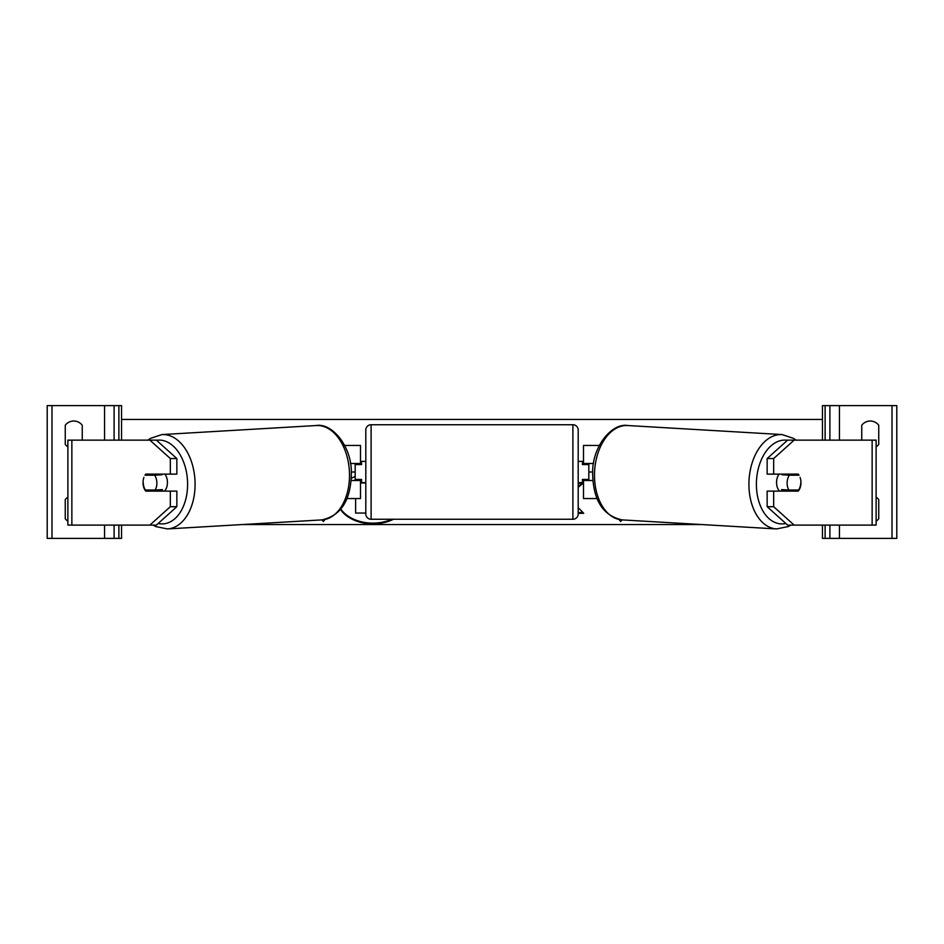 <?xml version="1.0" encoding="UTF-8"?>
<svg xmlns="http://www.w3.org/2000/svg" width="944" height="944" viewBox="0 0 944 944"><rect width="100%" height="100%" fill="white"/><g stroke="black" fill="none" stroke-linecap="round" stroke-linejoin="round"><path stroke-width="1.42" d="M355.18 463.504L355.18 464.566L361.552 464.566L361.552 461.38L365.8 461.38M355.18 464.566L355.18 480.496M360.49 479.434L360.49 498.55L347.003 498.55M360.49 464.566L360.49 445.45L344.666 445.45M350.46 463.504L360.49 463.504M360.49 480.496L351.18 480.496M121.54 525.1L121.54 538.375L47.2 538.375L47.2 405.625L121.54 405.625L121.54 440.14M67.885 446.866A10.62 10.62 0 0 1 65.254 444.388L65.254 425.272A10.62 10.62 0 0 1 82.246 425.272L82.246 440.14M67.885 497.134A10.62 10.62 0 0 0 65.254 499.612L65.254 518.728A10.62 10.62 0 0 0 67.885 521.206M114.106 538.375L114.106 525.1M114.106 440.14L114.106 405.625M371.11 424.741A5.31 5.31 0 0 0 365.8 430.051L365.8 513.949A5.31 5.31 0 0 0 371.11 519.259L572.89 519.259A5.31 5.31 0 0 0 578.2 513.949L578.2 430.051A5.31 5.31 0 0 0 572.89 424.741L371.11 424.741L371.11 519.259M355.18 479.434L361.552 479.434L361.552 482.62L365.8 482.62M578.2 461.38L582.448 461.38L582.448 464.566L588.82 464.566L588.82 479.434L582.448 479.434L582.448 482.62L578.2 482.62M151.477 490.03A10.62 6.832 -90 0 0 152.267 491.116M143.925 477.369A10.62 6.832 -90 0 0 143.028 482.62A10.62 6.832 -90 0 0 145.754 491.116L170.333 491.116L170.333 506.704L176.847 506.704L176.847 491.116L170.333 491.116M149.86 440.14L156.362 440.14L176.847 458.536L170.333 458.536L149.86 440.14L67.885 440.14L67.885 525.1L71.862 525.1L71.862 440.14M170.333 458.536L170.333 474.124L176.847 474.124L176.847 458.536M152.267 474.124A10.62 6.832 -90 0 0 151.488 475.186M176.847 506.704L156.362 525.1L71.862 525.1M170.333 474.124L145.754 474.124A10.62 6.832 -90 0 0 144.987 475.186L154.663 475.186A10.62 6.82 86.6 0 1 156.869 482.608A10.62 6.82 86.6 0 1 155.17 490.03L162.486 489.606A10.62 6.82 86.6 0 1 161.341 491.116M149.86 525.1L170.333 506.704M164.917 474.124A10.62 6.82 86.6 0 1 167.43 481.995A10.62 6.82 86.6 0 1 164.398 491.116M155.17 490.03L145.411 490.03A10.62 6.82 86.6 0 1 143.217 482.608M153.978 491.116A10.62 6.82 86.6 0 1 153.034 490.03M161.518 474.124A10.62 6.82 86.6 0 1 161.967 474.749L151.76 474.785M152.22 474.749A10.62 6.82 86.6 0 1 152.633 474.124M154.663 475.186L161.967 474.749M791.733 474.124A10.62 6.832 -90 0 1 792.512 475.186M773.667 474.124L773.667 458.536L794.14 440.14L787.638 440.14L767.153 458.536L767.153 474.124L798.246 474.124A10.62 6.832 -90 0 1 799.013 475.186L789.337 475.186A10.62 6.82 93.4 0 0 787.131 482.608A10.62 6.82 93.4 0 0 788.83 490.03L798.589 490.03A10.62 6.82 93.4 0 0 800.783 482.608M800.075 477.369A10.62 6.832 -90 0 1 800.972 482.62A10.62 6.832 -90 0 1 798.246 491.116L773.667 491.116L773.667 506.704L767.153 506.704L787.638 525.1L876.115 525.1L876.115 440.14L794.14 440.14M767.153 506.704L767.153 491.116L773.667 491.116M792.523 490.03A10.62 6.832 -90 0 1 791.733 491.116M767.153 458.536L773.667 458.536M794.14 525.1L773.667 506.704M779.083 474.124A10.62 6.82 93.4 0 0 776.57 481.995A10.62 6.82 93.4 0 0 779.602 491.116M789.337 475.186L782.033 474.749L791.78 474.749A10.62 6.82 93.4 0 0 791.367 474.124M782.482 474.124A10.62 6.82 93.4 0 0 782.033 474.749M788.83 490.03L781.514 489.606A10.62 6.82 93.4 0 0 782.659 491.116M790.022 491.116A10.62 6.82 93.4 0 0 790.966 490.03M861.754 440.14L861.754 425.272A10.62 10.62 0 0 1 878.746 425.272L878.746 444.388A10.62 10.62 0 0 1 876.115 446.866M876.115 497.134A10.62 10.62 0 0 1 878.746 499.612L878.746 518.728A10.62 10.62 0 0 1 876.115 521.206M822.46 525.1L822.46 538.375L896.8 538.375L896.8 405.625L822.46 405.625L822.46 440.14M829.894 538.375L829.894 525.1M829.894 440.14L829.894 405.625M588.82 463.504L588.82 464.566M588.82 479.434L588.82 480.496M583.51 479.434L583.51 498.55L596.997 498.55M583.51 464.566L583.51 445.45L599.334 445.45M593.54 463.504L583.51 463.504M583.51 480.496L592.82 480.496M340.855 509.194A35.825 25.323 180 0 0 372.833 523.118A35.825 25.323 180 0 0 391.831 519.259M355.18 476.496A35.825 25.323 180 0 0 351.321 478.289M340.572 509.548A35.825 25.323 180 0 0 372.833 523.861A35.825 25.323 180 0 0 393.436 519.259M592.667 472L588.82 472M355.18 472L351.333 472M702.006 524.569L241.994 524.569M321.987 519.884L323.32 521.513L324.972 519.495M578.2 513.312L583.711 513.312L578.2 507.636M578.2 487.269L583.168 483.281L578.2 483.281M622.013 519.884L620.68 521.513L619.028 519.495M822.46 419.431L121.54 419.431M360.49 482.207L361.552 482.207M360.49 482.962L365.8 482.962M365.8 513.064L355.617 513.064L355.617 498.55M578.2 486.514L582.236 483.281M578.2 512.568L582.991 512.568M621.435 519.837L620.68 521.513M620.68 520.758L619.748 519.625M322.565 519.837L323.32 521.513M323.32 520.758L324.252 519.625M104.548 538.375L104.548 525.1M104.548 440.14L104.548 405.625M51.979 538.375L51.979 405.625M118.885 538.375L118.885 525.1M118.885 440.14L118.885 405.625M572.89 519.259L572.89 424.741M158.179 523.472A41.949 26.939 -93.4 0 0 187.561 481.995A41.949 26.939 -93.4 0 0 156.527 440.282M195.042 481.759A47.259 30.35 86.6 0 1 167.43 528.935L321.845 519.896A47.259 30.35 -93.4 0 0 349.457 472.708A47.259 30.35 -93.4 0 0 316.323 425.532L161.908 434.57A47.259 30.35 86.6 0 1 195.042 481.759M872.138 525.1L872.138 440.14M785.821 523.472A41.949 26.939 -86.6 0 1 756.439 481.995A41.949 26.939 -86.6 0 1 787.473 440.282M782.092 434.57A47.259 30.35 93.4 0 0 748.958 481.759A47.259 30.35 93.4 0 0 776.57 528.935L622.155 519.896A47.259 30.35 -86.6 0 1 594.543 472.708A47.259 30.35 -86.6 0 1 627.677 425.532L782.092 434.57L793.562 438.382L796.016 440.14M892.021 538.375L892.021 405.625M839.452 538.375L839.452 525.1M839.452 440.14L839.452 405.625M825.115 538.375L825.115 525.1M825.115 440.14L825.115 405.625M153.07 525.1L155.748 526.563L167.43 528.935M316.323 425.532C331.781 422.735 351.616 445.934 351.357 472.531C351.097 499.86 341.256 515.648 321.845 519.896M147.984 440.14L150.438 438.382L161.908 434.57M622.155 519.896C602.744 515.648 592.903 499.86 592.643 472.531C592.384 445.934 612.219 422.735 627.677 425.532M790.93 525.1L788.252 526.563L776.57 528.935"/></g></svg>
